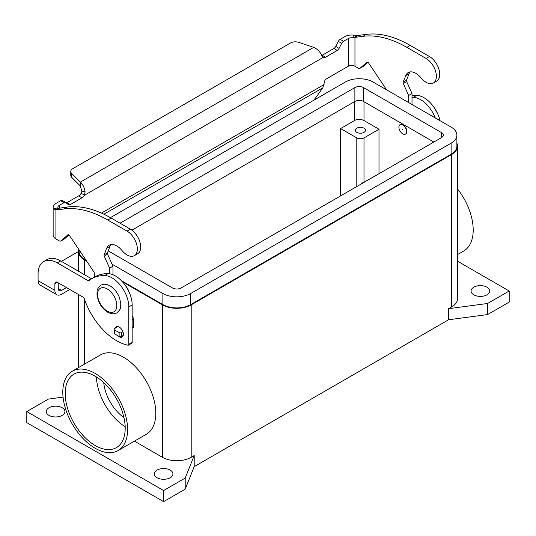 <?xml version="1.0" encoding="UTF-8"?>
<svg xmlns="http://www.w3.org/2000/svg" width="536" height="536" viewBox="0 0 536 536"><rect width="100%" height="100%" fill="white"/><g stroke="black" fill="none" stroke-linecap="round" stroke-linejoin="round"><path stroke-width="0.8" d="M66.25 202.923A3.397 1.956 120 0 0 66.906 202.655L78.638 195.881A5.092 2.941 120 0 0 81.13 193.288L81.921 191.292L80.346 185.979L80.346 182.099C82.859 184.337 84.433 187.566 85.083 191.808L84.487 195.225A5.092 2.941 -60 0 1 82.001 197.818L70.263 204.591A3.397 1.956 -60 0 1 68.568 204.759A3.397 1.956 -60 0 1 68.427 204.665L65.841 202.595A3.397 1.956 120 0 0 65.7 202.501A3.397 1.956 120 0 0 63.998 202.668L59.282 205.395A4.75 2.74 0 0 0 57.888 207.332A4.75 2.74 0 0 0 58.009 207.941L58.752 208.296L67.302 207.023A118.791 68.588 60 0 1 111.186 218.072L130.382 229.153A14.593 8.429 60 0 1 135.38 233.529A14.593 8.429 60 0 1 137.685 253.709L134.322 255.652A14.593 8.429 -120 0 0 132.024 235.472A14.593 8.429 -120 0 0 127.025 231.096L107.823 220.008A118.791 68.588 -120 0 0 63.938 208.96L55.918 210.005L54.86 209.871L53.372 208.544A9.501 5.487 180 0 1 53.138 207.332A9.501 5.487 180 0 1 55.918 203.452L60.642 200.725A3.397 1.956 -60 0 1 62.337 200.558A3.397 1.956 -60 0 1 62.478 200.658M433.363 83L436.719 81.063A14.593 8.429 -120 0 0 434.421 60.876A14.593 8.429 -120 0 0 429.423 56.508L410.228 45.419A118.791 68.588 -120 0 0 366.336 34.371L358.323 35.416L356.44 36.502L354.959 37.359L362.979 36.314A118.791 68.588 60 0 1 406.864 47.362L426.066 58.444A14.593 8.429 60 0 1 431.058 62.819A14.593 8.429 60 0 1 433.363 83A14.593 8.429 60 0 1 421.068 77.901A15.276 8.817 -120 0 0 408.204 72.568A15.276 8.817 -120 0 0 405.712 75.63L403.152 82.149A1.695 0.978 -120 0 0 403.293 83.495L408.64 95.495L408.64 102.564M386.617 89.847L368.587 62.973A1.695 0.978 -120 0 0 366.993 62.156A1.695 0.978 -120 0 0 366.899 62.223L360.125 68.206A3.397 1.956 60 0 1 359.937 68.34A3.397 1.956 60 0 1 358.242 68.172L354.959 66.276L354.959 37.359L352.655 37.828L353.706 35.155A9.501 5.487 180 0 0 344.882 36.622L340.159 39.349A3.397 1.956 120 0 0 338.323 41.399L335.73 46.458A3.397 1.956 -60 0 1 333.895 48.508L322.163 55.282A5.092 2.941 -60 0 1 321.768 55.483M313.962 100.138L322.86 87.804L324.943 80.239A0.851 0.489 120 0 1 325.52 79.395L348.239 66.276A4.75 2.74 180 0 1 354.959 66.276M363.086 66.491A3.397 1.956 -120 0 0 363.294 66.397A3.397 1.956 -120 0 0 363.482 66.263L367.957 62.317M412.003 104.507L412.003 93.559L406.65 81.559A1.695 0.978 60 0 1 406.509 80.206L409.068 73.687A15.276 8.817 60 0 1 410.073 71.924M322.163 55.282L325.52 57.225A5.092 2.941 120 0 1 323.027 57.506L321.647 55.221C319.945 51.61 317.312 48.99 313.734 47.356L298.72 42.351A6.787 3.92 180 0 0 290.525 42.974L72.755 168.699A6.787 3.92 0 0 0 70.765 171.473A6.787 3.92 0 0 0 71.677 173.43L80.346 182.099L313.734 47.356M353.706 35.155L358.323 35.416M352.655 37.828A4.75 2.74 0 0 0 348.239 38.565L343.522 41.285A3.397 1.956 -60 0 0 341.68 43.342L339.094 48.394A3.397 1.956 120 0 1 337.251 50.451L325.52 57.225M412.003 93.559L408.64 95.495M80.346 185.979L71.677 177.309A6.787 3.92 180 0 1 70.765 175.352L70.765 171.473M323.027 57.506L84.487 195.225L81.13 193.288M58.833 208.263L55.918 210.005L55.918 238.922L59.201 240.818A3.397 1.956 -120 0 0 60.896 240.986A3.397 1.956 -120 0 0 61.084 240.852L67.858 234.875A1.695 0.978 60 0 1 67.951 234.808A1.695 0.978 60 0 1 69.546 235.619L93.82 271.806A1.695 0.978 60 0 1 94.269 273.032L94.564 277.099M53.138 207.332L53.138 235.043A9.501 5.487 0 0 0 55.918 238.922M109.599 273.755L109.599 268.147L104.252 256.148A1.695 0.978 60 0 1 104.111 254.794L106.671 248.275A15.276 8.817 60 0 1 109.163 245.22A15.276 8.817 60 0 1 122.027 250.553A14.593 8.429 -120 0 0 134.322 255.652M111.032 244.57A15.276 8.817 -120 0 0 110.027 246.339L107.468 252.858A1.695 0.978 -120 0 0 107.609 254.205L112.962 266.204L112.962 274.72M132.157 315.939A3.397 1.956 60 0 1 133.357 319.034L133.357 327.315A0.677 0.389 60 0 1 133.216 327.623L132.157 328.233M68.916 234.962L64.441 238.915A3.397 1.956 60 0 1 64.26 239.049A3.397 1.956 60 0 1 64.052 239.143M109.599 268.147L112.962 266.204M118.047 326.558L114.55 328.581A1.695 0.978 0 0 0 114.054 329.272A1.695 0.978 0 0 0 114.55 329.962L119.113 332.595A1.695 0.978 0 0 0 121.511 332.595L122.918 331.784M123.26 335.462L121.511 336.474A1.695 0.978 180 0 1 119.113 336.474L114.55 333.841A1.695 0.978 180 0 1 114.054 333.151L114.054 329.272M117.987 335.831A5.943 3.43 -120 0 0 122.168 337.03A5.943 3.43 -120 0 0 123.401 334.31A5.943 3.43 -120 0 0 120.808 328.334A5.943 3.43 -120 0 0 116.232 326.739A5.943 3.43 -120 0 0 115.16 328.226M473.797 294.82A9.333 5.387 180 0 1 471.064 291.015A9.333 5.387 180 0 1 476.826 286.03A9.333 5.387 180 0 1 487.003 287.202A9.333 5.387 180 0 1 489.737 291.015A9.333 5.387 180 0 1 483.975 295.993A9.333 5.387 180 0 1 473.797 294.82M48.997 415.373A9.333 5.387 180 0 1 46.264 411.561A9.333 5.387 180 0 1 52.026 406.583A9.333 5.387 180 0 1 62.203 407.749A9.333 5.387 180 0 1 64.936 411.561A9.333 5.387 180 0 1 59.174 416.539A9.333 5.387 180 0 1 48.997 415.373M157.001 477.723A9.333 5.387 180 0 1 154.268 473.911A9.333 5.387 180 0 1 160.03 468.933A9.333 5.387 180 0 1 170.2 470.106A9.333 5.387 180 0 1 172.934 473.911A9.333 5.387 180 0 1 167.172 478.896A9.333 5.387 180 0 1 157.001 477.723M128.674 291.155A8.482 4.898 -120 0 0 125.605 285.849M402.737 124.955A5.434 3.136 -120 0 0 400.024 124.687A5.434 3.136 -120 0 0 399.186 129.035A5.434 3.136 -120 0 0 402.737 133.826A5.434 3.136 -120 0 0 405.451 134.094A5.434 3.136 -120 0 0 406.281 129.739A5.434 3.136 -120 0 0 402.737 124.955M405.571 134.02A5.434 3.136 -120 0 0 405.692 133.953A5.434 3.136 -120 0 0 406.523 129.605A5.434 3.136 -120 0 0 402.978 124.814A5.434 3.136 -120 0 0 400.258 124.546A5.434 3.136 -120 0 0 400.144 124.62M402.737 129.116L402.737 129.665L402.737 129.116M356.802 132.352A5.092 2.941 180 0 1 355.308 130.275A5.092 2.941 180 0 1 358.45 127.561A5.092 2.941 180 0 1 363.998 128.198A5.092 2.941 180 0 1 365.492 130.275A5.092 2.941 180 0 1 362.349 132.995A5.092 2.941 180 0 1 356.802 132.352M62.799 392.164A45.821 26.452 60 0 1 72.293 371.187A45.821 26.452 60 0 1 107.602 383.461A45.821 26.452 60 0 1 127.602 429.571A45.821 26.452 60 0 1 118.108 450.548A45.821 26.452 60 0 1 82.799 438.274A45.821 26.452 60 0 1 62.799 392.164M72.293 371.187L100.487 354.906A45.821 26.452 60 0 1 135.802 367.18A45.821 26.452 60 0 1 155.802 413.29A45.821 26.452 60 0 1 146.308 434.267L118.108 450.548M457.563 189A45.821 26.452 60 0 1 473.201 230.045A45.821 26.452 60 0 1 463.707 251.022L457.563 254.567M95.2 445.51A42.424 24.495 60 0 1 67.482 408.124A42.424 24.495 60 0 1 73.988 374.128A42.424 24.495 60 0 1 95.2 376.225A42.424 24.495 60 0 1 122.918 413.611A42.424 24.495 60 0 1 116.413 447.607A42.424 24.495 60 0 1 95.2 445.51M96.426 376.962A42.424 24.495 -120 0 0 125.176 426.757M103.729 382.583A32.247 18.619 -120 0 0 123.963 417.624M361.72 183.694L361.72 182.997A5.092 2.941 0 0 0 363.998 182.24L379.12 173.644M362.316 183.345L361.72 182.997M378.999 129.236L363.998 137.899A5.092 2.941 180 0 1 356.802 137.899L340.601 128.546L354.403 120.58A6.787 3.92 180 0 1 363.998 120.58L378.999 129.236L378.999 173.577M340.601 195.888L340.601 128.546M112.044 264.154L162.877 293.5A19.685 11.363 0 0 0 190.722 293.5L451.118 143.166A19.685 11.363 0 0 0 456.886 135.126L456.886 146.214A19.685 11.363 180 0 1 451.118 154.247L190.722 304.589A19.685 11.363 180 0 1 162.877 304.589L121.283 280.576M456.886 135.126A19.685 11.363 0 0 0 451.118 127.092L373.123 82.055A19.685 11.363 0 0 0 345.278 82.055L110.436 217.643M433.838 142.053L363.522 101.458A6.11 3.524 0 0 0 354.879 101.458L131.923 230.179M120.044 223.184L354.879 87.596A6.11 3.524 180 0 1 363.522 87.596L441.523 132.633A6.11 3.524 180 0 1 443.312 135.126A6.11 3.524 180 0 1 441.523 137.618L181.121 287.959A6.11 3.524 180 0 1 172.478 287.959L108.245 250.875M86.055 260.235L84.882 259.558A19.685 11.363 180 0 1 79.114 251.518L79.114 249.883M456.886 143.199A20.368 11.759 180 0 1 457.563 146.214L457.563 298.632A20.368 11.759 180 0 1 451.6 306.947L448.599 308.676L487.599 303.483L509.2 291.015L457.563 261.2M457.563 146.214A20.368 11.759 180 0 1 451.6 154.522L191.198 304.863A20.368 11.759 180 0 1 162.401 304.863L122.429 281.789M509.2 291.015L509.2 302.096L487.599 314.565L448.599 319.764L194.2 466.642L194.2 455.553L191.198 457.288A20.368 11.759 180 0 1 162.401 457.288L134.422 441.135M86.665 261.139L84.4 259.833A20.368 11.759 180 0 1 78.437 251.518A20.368 11.759 180 0 1 78.772 249.381M194.2 455.553L185.201 478.072L163.601 490.541L26.8 411.561L48.401 399.092L63.067 397.136M487.599 314.565L487.599 303.483M448.599 319.764L448.599 308.676M194.2 466.642L185.201 489.154L185.201 478.072M185.201 489.154L163.601 501.629L163.601 490.541M163.601 501.629L26.8 422.649L26.8 411.561M43.704 261.535A27.155 15.678 60 0 1 57.278 262.881L60.642 260.938A27.155 15.678 60 0 0 47.061 259.598L43.704 261.535A27.155 15.678 60 0 0 38.083 273.963L38.083 280.663A9.501 5.487 120 0 0 40.046 285.011L56.849 294.713A9.501 5.487 -60 0 1 54.88 290.365L54.88 283.665L57.278 282.278A3.397 1.956 -120 0 0 55.583 282.11A3.397 1.956 -120 0 0 54.88 283.665M69.801 289.507L61.6 294.244A9.501 5.487 -60 0 1 56.849 294.713M58.243 282.834L58.243 288.422A4.75 2.74 120 0 0 59.221 290.599A4.75 2.74 120 0 0 61.6 290.365L66.437 287.571M60.642 260.938L91.361 278.68A1.695 0.978 -120 0 0 91.623 278.794M57.278 262.881L87.998 280.616A1.695 0.978 -120 0 0 88.849 280.703A1.695 0.978 -120 0 0 88.916 280.656A67.884 39.195 60 0 1 91.73 278.733L95.093 276.797A67.884 39.195 60 0 1 107.997 273.615A23.758 13.715 60 0 1 132.157 305.004L132.157 342.417A1.695 0.978 60 0 1 131.809 343.194L128.446 345.13A1.695 0.978 60 0 1 127.977 345.197A50.913 29.393 60 0 1 84.279 298.646A1.695 0.978 -120 0 0 83.201 297.245L57.278 282.278M91.73 278.733A67.884 39.195 60 0 1 104.641 275.558A23.758 13.715 60 0 1 128.801 306.947L128.801 344.353A1.695 0.978 60 0 1 128.446 345.13M78.437 251.545L62.9 260.516A27.155 15.678 0 0 0 61.459 261.414M412.003 97.371A67.884 39.195 60 0 1 413.276 97.364A23.758 13.715 60 0 1 435.259 117.933M412.003 95.736A67.884 39.195 60 0 1 416.64 95.428A23.758 13.715 60 0 1 440.063 120.707M127.025 231.096L130.382 229.153M354.33 37.647L357.056 35.396M348.239 66.276L348.239 38.565M340.159 39.349L343.522 41.285M338.323 41.399L341.68 43.342M335.73 46.458L339.094 48.394M333.895 48.508L337.251 50.451M429.423 56.508L426.066 58.444M409.068 73.687L405.712 75.63M406.509 80.206L403.152 82.149M406.65 81.559L403.293 83.495M363.482 66.263L360.125 68.206M366.336 34.371L362.979 36.314M410.228 45.419L406.864 47.362M101.431 213.094L324.059 84.561M322.86 87.804L103.89 214.226M59.282 205.395L59.282 208.069M81.921 191.292L85.083 191.808M71.677 177.309L71.677 173.43M58.752 208.296L54.86 209.871M58.009 207.941L53.372 208.544M63.938 208.96L67.302 207.023M106.671 248.275L110.027 246.339M104.111 254.794L107.468 252.858M104.252 256.148L107.609 254.205M132.157 319.724L133.357 319.034M132.157 328.005L133.357 327.315M61.084 240.852L64.441 238.915M107.823 220.008L111.186 218.072M114.55 329.962L114.55 333.841M119.113 332.595L119.113 336.474M121.511 332.595L121.511 336.474M60.642 200.725L63.998 202.668M66.906 202.655L70.263 204.591M78.638 195.881L82.001 197.818M107.2 311.101A13.574 7.839 -120 0 0 116.801 305.56A13.574 7.839 -120 0 0 107.2 288.931A13.574 7.839 -120 0 0 97.599 294.472A13.574 7.839 -120 0 0 107.2 311.101M363.998 137.899L363.998 182.24M356.802 137.899L356.802 186.535M363.998 101.733L363.998 120.58M354.403 101.733L354.403 120.58M190.722 293.5L190.722 304.589M162.877 293.5L162.877 304.589M451.118 143.166L451.118 154.247M441.523 132.633L441.523 137.618M363.522 87.596L363.522 101.458M354.879 87.596L354.879 101.458M84.882 258.479L84.882 259.558M451.6 306.947L451.6 154.522M191.198 457.288L191.198 304.863M162.401 457.288L162.401 304.863M84.4 364.192L84.4 299.001M84.4 274.66L84.4 259.833M38.083 280.663L54.88 290.365M58.243 288.422L61.6 290.365M128.801 344.353L132.157 342.417M87.998 280.616L91.361 278.68M104.641 275.558L107.997 273.615M128.801 306.947L132.157 305.004M416.64 95.428L413.276 97.364M363.294 66.397L359.937 68.34M64.26 239.049L60.896 240.986M65.7 202.501L62.337 200.558M100.902 285.232C103.549 283.765 106.604 283.993 110.068 285.902C114.309 288.522 117.464 292.482 119.541 297.788L120.848 304.026C120.131 307.215 122.302 307.778 116.855 312.863C114.215 314.324 111.16 314.103 107.689 312.187C103.448 309.567 100.292 305.607 98.222 300.307L96.916 294.063C97.626 290.88 95.455 290.311 100.902 285.232M437.577 113.525L433.899 107.153M78.437 367.636L78.437 294.492M78.437 271.216L78.437 251.518"/></g></svg>
